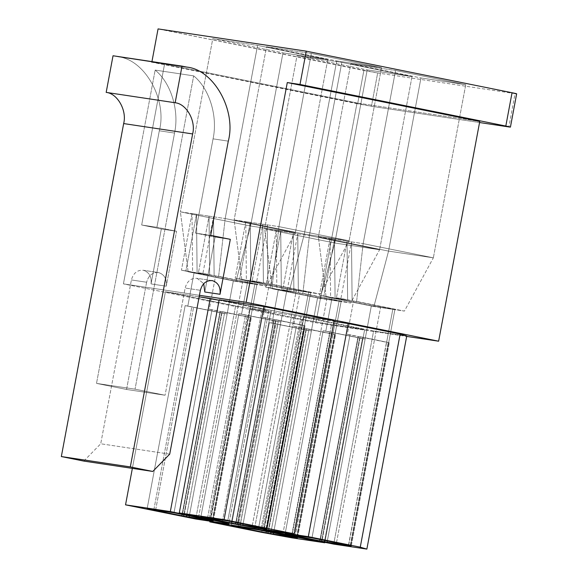 <?xml version="1.0" encoding="UTF-8"?>
<svg xmlns="http://www.w3.org/2000/svg" width="578" height="578" viewBox="0 0 578 578"><rect width="100%" height="100%" fill="white"/><g stroke="black" fill="none" stroke-linecap="round" stroke-linejoin="round"><path stroke-width="0.43" stroke-dasharray="2.89 2.17" d="M212.386 280.648L197.156 278.358L203.716 283.646L197.156 278.358L212.386 280.648M158.632 272.57C152.563 272.115 148.56 275.338 146.624 282.237C148.56 275.338 152.563 272.115 158.632 272.57C164.419 274.507 166.97 279.051 166.276 286.211C166.97 279.051 164.419 274.507 158.632 272.57L143.402 270.28C149.189 272.216 151.739 276.768 151.046 283.921L166.276 286.211L151.046 283.921L161.327 228.975L141.675 225.008L159.311 130.773L174.542 133.063L156.905 227.299L141.675 225.008L156.905 227.299L176.557 231.265L161.327 228.975L176.557 231.265L166.276 286.211L176.557 231.265L156.905 227.299L174.542 133.063L159.311 130.773C167.555 99.951 144.731 59.231 117.804 56.731L186.788 67.091L117.804 56.731C144.731 59.231 167.555 99.951 159.311 130.773L141.675 225.008L161.327 228.975L151.046 283.921C151.739 276.768 149.189 272.216 143.402 270.28L158.632 272.57L143.402 270.28C137.34 269.825 133.337 273.047 131.394 279.947C133.337 273.047 137.34 269.825 143.402 270.28M146.624 282.237L131.394 279.947L146.624 282.237L126.56 389.456L165.077 395.244L185.148 288.025C187.084 281.125 191.087 277.902 197.156 278.358C191.087 277.902 187.084 281.125 185.148 288.025L200.378 290.315L185.148 288.025L165.077 395.244L135.035 389.175L96.512 383.387L126.56 389.456L146.624 282.237M318.362 236.915L330.009 238.663L330.609 297.533L326.108 296.854L318.362 236.915L388.553 251.098L433.348 257.824L465.752 84.677L420.957 77.943L388.553 251.098L420.957 77.943L350.767 63.761L318.362 236.915L350.767 63.761L395.554 70.494L363.15 243.641L356.612 301.441L352.11 300.762L351.511 241.893L363.15 243.641L347.031 241.221L347.631 300.09L335.088 298.205L334.489 239.335L347.031 241.221L318.362 236.915L326.108 296.854L330.609 297.533L319.41 295.271L347.631 300.09L336.432 297.829L340.912 298.501L404.412 311.094L373.908 306.513L326.108 296.854L373.908 306.513L388.553 251.098L318.362 236.915M285.113 533.841L323.131 330.717L325.819 331.122L332.047 297.822L353.548 301.051L347.32 334.351L350.008 334.756L311.99 537.872L350.008 334.756L358.425 336.461L320.414 539.577L358.425 336.461L389.312 342.696L386.624 342.292L392.859 308.999L353.548 301.051L332.047 297.822L371.358 305.762L394.875 309.591L371.358 305.762L365.123 339.062L362.435 338.657L324.692 540.351L362.435 338.657L323.131 330.717L285.113 533.841M327.358 540.885L365.123 339.062L327.358 540.885M293.537 535.539L331.555 332.422L293.537 535.539M291.745 535.271L329.763 332.148L291.745 535.271M320.089 539.512L357.84 337.819L320.089 539.512M321.881 539.794L359.632 338.094L321.881 539.794M465.752 84.677L433.348 257.824L363.15 243.641L395.554 70.494L465.752 84.677L395.554 70.494L350.767 63.761L420.957 77.943L465.752 84.677M234.126 219.9L245.773 221.649L246.38 280.518L241.871 279.839L234.126 219.9L304.324 234.076L349.112 240.809L381.516 67.655L336.728 60.928L304.324 234.076L336.728 60.928L266.53 46.746L234.126 219.9L266.53 46.746L311.325 53.472L278.921 226.627L272.375 284.419L267.874 283.747L267.274 224.878L278.921 226.627L262.795 224.206L263.395 283.076L250.852 281.19L250.252 222.32L262.795 224.206L234.126 219.9L241.871 279.839L246.38 280.518L235.181 278.256L263.395 283.076L252.203 280.814L256.683 281.486L320.183 294.079L289.679 289.499L241.871 279.839L289.679 289.499L304.324 234.076L234.126 219.9M200.884 516.819L238.895 313.702L241.582 314.107L247.818 280.807L269.319 284.036L263.084 317.336L265.772 317.741L227.761 520.857L265.772 317.741L274.196 319.439L236.185 522.563L274.196 319.439L305.083 325.681L302.395 325.277L308.623 291.977L269.319 284.036L247.818 280.807L287.121 288.747L310.646 292.569L287.121 288.747L280.894 322.047L278.206 321.643L240.462 523.328L278.206 321.643L238.895 313.702L200.884 516.819M243.121 523.87L280.894 322.047L243.121 523.87M209.308 518.524L247.319 315.4L209.308 518.524M207.516 518.249L245.527 315.133L207.516 518.249M235.86 522.498L273.604 320.804L235.86 522.498M237.652 522.779L275.395 321.072L237.652 522.779M381.516 67.655L349.112 240.809L278.921 226.627L311.325 53.472L381.516 67.655L311.325 53.472L266.53 46.746L336.728 60.928L381.516 67.655M264.608 228.837L276.255 230.586L276.855 289.455L272.354 288.783L264.608 228.837L334.806 243.02L379.594 249.747L411.998 76.599L367.211 69.866L334.806 243.02L367.211 69.866L297.013 55.69L264.608 228.837L297.013 55.69L341.808 62.417L309.403 235.571L302.858 293.364L298.356 292.685L297.757 233.815L309.403 235.571L293.277 233.144L293.877 292.013L281.334 290.127L280.735 231.258L293.277 233.144L264.608 228.837L272.354 288.783L276.855 289.455L265.663 287.194L293.877 292.013L282.685 289.751L287.165 290.423L350.665 303.024L320.161 298.436L272.354 288.783L320.161 298.436L334.806 243.02L264.608 228.837M231.366 525.763L269.377 322.64L272.065 323.044L278.3 289.744L299.794 292.981L293.566 326.274L296.254 326.678L258.243 529.802L296.254 326.678L304.678 328.383L266.66 531.5L304.678 328.383L335.565 334.619L332.877 334.214L339.105 300.921L299.794 292.981L278.3 289.744L317.604 297.692L341.128 301.514L317.604 297.692L311.376 330.984L308.688 330.58L270.938 532.273L308.688 330.58L269.377 322.64L231.366 525.763M273.604 532.808L311.376 330.984L273.604 532.808M239.791 527.461L277.801 324.345L239.791 527.461M237.999 527.194L276.009 324.077L237.999 527.194M266.342 531.435L304.086 329.749L266.342 531.435M268.127 531.724L305.878 330.016L268.127 531.724M411.998 76.599L379.594 249.747L309.403 235.571L341.808 62.417L411.998 76.599L341.808 62.417L297.013 55.69L367.211 69.866L411.998 76.599M180.379 211.823L192.026 213.571L192.626 272.44L188.125 271.761L180.379 211.823L250.57 226.005L295.365 232.732L327.769 59.577L282.974 52.851L250.57 226.005L282.974 52.851L212.783 38.668L180.379 211.823L212.783 38.668L257.571 45.402L225.167 218.549L218.629 276.349L214.127 275.67L213.52 216.801L225.167 218.549L209.041 216.129L209.648 274.998L197.105 273.112L196.506 214.243L209.041 216.129L180.379 211.823L188.125 271.761L192.626 272.44L181.427 270.179L209.648 274.998L198.449 272.737L202.929 273.408L266.429 286.002L235.925 281.421L188.125 271.761L235.925 281.421L250.57 226.005L180.379 211.823M147.13 508.741L185.148 305.625L187.836 306.029L194.064 272.729L215.565 275.959L209.33 309.259L212.018 309.664L174.007 512.78L212.018 309.664L220.442 311.361L182.431 514.485L220.442 311.361L251.329 317.604L248.641 317.199L254.876 283.899L215.565 275.959L194.064 272.729L233.375 280.67L256.892 284.499L233.375 280.67L227.14 313.97L224.452 313.565L186.708 515.258L224.452 313.565L185.148 305.625L147.13 508.741M189.374 515.793L227.14 313.97L189.374 515.793M155.554 510.446L193.565 307.323L155.554 510.446M153.762 510.179L191.773 307.055L153.762 510.179M182.106 514.42L219.857 312.727L182.106 514.42M183.898 514.702L221.649 313.001L183.898 514.702M327.769 59.577L295.365 232.732L225.167 218.549L257.571 45.402L327.769 59.577L257.571 45.402L212.783 38.668L282.974 52.851L327.769 59.577M151.942 61.608L151.833 62.2L164.557 64.107L123.425 283.877L199.439 295.3L123.425 283.877L315.899 322.762L406.666 336.403L315.899 322.762L123.425 283.877L164.557 64.107L357.023 102.992L315.899 322.762L357.023 102.992L479.754 121.438L357.023 102.992L164.557 64.107L151.833 62.2L371.437 106.287L377.672 72.987L515.092 93.636L508.864 126.936L515.092 93.636L377.672 72.987L158.061 28.9L363.873 70.48L357.637 103.78L151.833 62.2L151.942 61.608M204.8 291.998L215.081 237.052L230.311 239.343L215.081 237.052L195.429 233.086L213.065 138.85C217.978 116.315 209.438 88.586 193.673 75.87L155.15 70.082C170.922 82.791 179.462 110.528 174.542 133.063C179.462 110.528 170.922 82.791 155.15 70.082L96.512 383.387L155.15 70.082L193.673 75.87L135.035 389.175L193.673 75.87C209.438 88.586 217.978 116.315 213.065 138.85L228.296 141.14L213.065 138.85L195.429 233.086L210.659 235.369L195.429 233.086L215.081 237.052L204.8 291.998M373.598 331.013L303.407 316.831L334.026 321.433L303.407 316.831L373.598 331.013L333.716 544.122L373.598 331.013L406.746 335.991L373.598 331.013M334.156 320.725L301.015 315.747L271.118 310.307L219.17 299.816L271.118 310.307L231.236 523.415L271.118 310.307L301.015 315.747L334.156 320.725M364.639 329.662L331.49 324.684L301.593 319.251L249.653 308.753L294.448 315.487L364.639 329.662L294.448 315.487L249.653 308.753L301.593 319.251L261.711 532.36L301.593 319.251L331.49 324.684L364.639 329.662L324.757 542.771L364.639 329.662M235.614 305.921L165.424 291.738L199.157 296.803L165.424 291.738L235.614 305.921L195.732 519.03L235.614 305.921L268.763 310.899L235.614 305.921M219.091 300.257L262.159 308.963L268.763 310.899L229.069 522.982L268.763 310.899L262.159 308.963L219.091 300.257M479.552 122.529L371.437 106.287L479.552 122.529M132.362 468.39L165.424 291.738L132.362 468.39M222.277 522.071L262.159 308.963L222.277 522.071M225.167 218.549L295.365 232.732L266.429 286.002L218.629 276.349L225.167 218.549M295.365 232.732L250.57 226.005L235.925 281.421L266.429 286.002L295.365 232.732M198.521 517.642L242.558 282.339L198.521 517.642M212.646 520.915L256.892 284.499L212.646 520.915M210.63 520.323L248.641 317.199L210.63 520.323M213.318 520.72L251.329 317.604L213.318 520.72M210.508 520.157L248.518 317.04L210.508 520.157M212.299 520.424L250.31 317.308L212.299 520.424M184.223 514.752L222.234 311.636L184.223 514.752M215.565 275.959L254.876 283.899L248.641 317.199L209.33 309.259L215.565 275.959M222.234 311.636L251.329 317.604L222.234 311.636M233.375 280.67L194.064 272.729L187.836 306.029L227.14 313.97L233.375 280.67M185.148 305.625L227.14 313.97L185.148 305.625M213.52 216.801L214.127 275.67L202.929 273.408L213.52 216.801L202.929 273.408L198.449 272.737L209.648 274.998L209.041 216.129L198.449 272.737L209.041 216.129L213.52 216.801M196.506 214.243L185.906 270.851L181.427 270.179L192.026 213.571L196.506 214.243L197.105 273.112L185.906 270.851L196.506 214.243M192.026 213.571L181.427 270.179L192.626 272.44L192.026 213.571M209.771 521.862L249.653 308.753L209.771 521.862M254.732 527.692L294.448 315.487L254.732 527.692M291.608 537.793L331.49 324.684L291.608 537.793M309.403 235.571L379.594 249.747L350.665 303.024L302.858 293.364L309.403 235.571M379.594 249.747L334.806 243.02L320.161 298.436L350.665 303.024L379.594 249.747M282.758 534.657L326.794 299.361L282.758 534.657M296.882 537.93L341.128 301.514L296.882 537.93M294.859 537.338L332.877 334.214L294.859 537.338M297.547 537.742L335.565 334.619L297.547 537.742M294.744 537.172L332.755 334.055L294.744 537.172M296.536 537.446L334.546 334.322L296.536 537.446M268.452 531.767L306.47 328.651L268.452 531.767M299.794 292.981L339.105 300.921L332.877 334.214L293.566 326.274L299.794 292.981M306.47 328.651L335.565 334.619L306.47 328.651M317.604 297.692L278.3 289.744L272.065 323.044L311.376 330.984L317.604 297.692M269.377 322.64L311.376 330.984L269.377 322.64M297.757 233.815L298.356 292.685L287.165 290.423L297.757 233.815L287.165 290.423L282.685 289.751L293.877 292.013L293.277 233.144L282.685 289.751L293.277 233.144L297.757 233.815M280.735 231.258L270.143 287.866L265.663 287.194L276.255 230.586L280.735 231.258L281.334 290.127L270.143 287.866L280.735 231.258M276.255 230.586L265.663 287.194L276.855 289.455L276.255 230.586M261.133 528.856L301.015 315.747L261.133 528.856M278.921 226.627L349.112 240.809L320.183 294.079L272.375 284.419L278.921 226.627M349.112 240.809L304.324 234.076L289.679 289.499L320.183 294.079L349.112 240.809M252.275 525.72L296.312 290.416L252.275 525.72M266.4 528.986L310.646 292.569L266.4 528.986M264.377 528.393L302.395 325.277L264.377 528.393M267.065 528.798L305.083 325.681L267.065 528.798M264.262 528.234L302.272 325.111L264.262 528.234M266.053 528.502L304.064 325.385L266.053 528.502M237.977 522.83L275.988 319.706L237.977 522.83M269.319 284.036L308.623 291.977L302.395 325.277L263.084 317.336L269.319 284.036M275.988 319.706L305.083 325.681L275.988 319.706M287.121 288.747L247.818 280.807L241.582 314.107L280.894 322.047L287.121 288.747M238.895 313.702L280.894 322.047L238.895 313.702M267.274 224.878L267.874 283.747L256.683 281.486L267.274 224.878L256.683 281.486L252.203 280.814L263.395 283.076L262.795 224.206L252.203 280.814L262.795 224.206L267.274 224.878M250.252 222.32L239.66 278.928L235.181 278.256L245.773 221.649L250.252 222.32L250.852 281.19L239.66 278.928L250.252 222.32M245.773 221.649L235.181 278.256L246.38 280.518L245.773 221.649M263.525 529.939L303.407 316.831L263.525 529.939M363.15 243.641L433.348 257.824L404.412 311.094L356.612 301.441L363.15 243.641M433.348 257.824L388.553 251.098L373.908 306.513L404.412 311.094L433.348 257.824M336.504 542.735L380.541 307.438L336.504 542.735M350.629 546.008L394.875 309.591L350.629 546.008M348.613 545.415L386.624 342.292L348.613 545.415M351.301 545.82L389.312 342.696L351.301 545.82M348.491 545.249L386.509 342.133L348.491 545.249M350.282 545.516L388.3 342.4L350.282 545.516M322.206 539.845L360.217 336.728L322.206 539.845M353.548 301.051L392.859 308.999L386.624 342.292L347.32 334.351L353.548 301.051M360.217 336.728L389.312 342.696L360.217 336.728M371.358 305.762L332.047 297.822L325.819 331.122L365.123 339.062L371.358 305.762M323.131 330.717L365.123 339.062L323.131 330.717M351.511 241.893L352.11 300.762L340.912 298.501L351.511 241.893L340.912 298.501L336.432 297.829L347.631 300.09L347.031 241.221L336.432 297.829L347.031 241.221L351.511 241.893M334.489 239.335L323.89 295.943L319.41 295.271L330.009 238.663L334.489 239.335L335.088 298.205L323.89 295.943L334.489 239.335M330.009 238.663L319.41 295.271L330.609 297.533L330.009 238.663M211.967 280.568L197.156 278.358M169.715 454.142L100.731 443.774L131.394 279.947L100.731 443.774L169.715 454.142M83.803 461.092L100.731 443.774L83.803 461.092M126.56 389.456L96.512 383.387L135.035 389.175L165.077 395.244L126.56 389.456M515.092 93.636L516.66 93.802M363.873 70.48L377.672 72.987L371.437 106.287L357.637 103.78L363.873 70.48"/><path stroke-width="0.87" d="M212.386 280.648C218.173 282.584 220.717 287.129 220.03 294.281L230.311 239.343L210.659 235.369L228.296 141.14C236.532 110.319 213.708 69.598 186.788 67.091L113.028 55.763L182.012 66.13L175.156 102.754L106.179 92.393L175.156 102.754C186.492 103.809 196.108 120.954 192.633 133.937L123.656 123.569L192.633 133.937L130.317 466.916L61.34 456.555L130.317 466.916L152.78 471.453L83.803 461.092L152.78 471.453L169.715 454.142L200.378 290.315C202.314 283.415 206.317 280.186 212.386 280.648C206.317 280.186 202.314 283.415 200.378 290.315L169.715 454.142L152.78 471.453L130.317 466.916L192.633 133.937C196.108 120.954 186.492 103.809 175.156 102.754L182.012 66.13L186.788 67.091C213.708 69.598 236.532 110.319 228.296 141.14L210.659 235.369L230.311 239.343L220.03 294.281L204.8 291.998L203.716 283.646L204.8 291.998L220.03 294.281C220.717 287.129 218.173 282.584 212.386 280.648L211.967 280.568M438.63 341.201L479.754 121.438L287.288 82.553L246.156 302.316L438.63 341.201L246.156 302.316L287.288 82.553L300.004 84.46L306.239 51.16L158.061 28.9L151.833 62.2L158.061 28.9L306.239 51.16L512.043 92.74C516.783 93.715 517.801 94.012 515.092 93.636C517.801 94.012 516.783 93.715 512.043 92.74L306.239 51.16L300.004 84.46L287.288 82.553L479.754 121.438L438.63 341.201L406.666 336.403L438.63 341.201M311.99 537.872L285.113 533.841L293.537 535.539L293.617 535.112L293.537 535.539L291.745 535.271L319.822 540.943L320.089 539.512L319.822 540.943L321.614 541.21L321.881 539.794L321.614 541.21L327.112 542.186L327.358 540.885L327.112 542.186L324.424 541.781L324.692 540.351L324.424 541.781L285.113 533.841L311.99 537.872L351.301 545.82L327.112 542.186L336.302 543.855L336.504 542.735L336.302 543.855L350.629 546.008L348.635 545.278L351.301 545.82L348.491 545.249L350.282 545.516L311.99 537.872M333.716 544.122L366.864 549.1L360.26 547.164L308.312 536.666L263.525 529.939L333.716 544.122L263.525 529.939L263.655 529.231L263.525 529.939L308.312 536.666L348.194 323.557L400.142 334.055L406.746 335.991L366.864 549.1L333.716 544.122M227.761 520.857L200.884 516.819L209.308 518.524L209.388 518.098L209.308 518.524L207.516 518.249L235.593 523.928L235.86 522.498L235.593 523.928L237.385 524.195L237.652 522.779L237.385 524.195L242.883 525.164L243.121 523.87L242.883 525.164L240.195 524.759L240.462 523.328L240.195 524.759L200.884 516.819L227.761 520.857L267.065 528.798L242.883 525.164L252.066 526.833L252.275 525.72L252.066 526.833L266.4 528.986L264.406 528.263L267.065 528.798L264.262 528.234L266.053 528.502L227.761 520.857M179.288 512.924L231.236 523.415L261.133 528.856L294.274 533.834L224.083 519.651L179.288 512.924L219.17 299.816L263.965 306.542L334.156 320.725L263.965 306.542L219.17 299.816L179.288 512.924L224.083 519.651L263.965 306.542L224.083 519.651L294.274 533.834L334.156 320.725L294.274 533.834L261.133 528.856L231.236 523.415L179.288 512.924M258.243 529.802L231.366 525.763L239.791 527.461L239.87 527.042L239.791 527.461L237.999 527.194L266.075 532.865L266.342 531.435L266.075 532.865L267.867 533.133L268.127 531.724L267.867 533.133L273.358 534.108L273.604 532.808L273.358 534.108L270.67 533.704L270.938 532.273L270.67 533.704L231.366 525.763L258.243 529.802L297.547 537.742L273.358 534.108L282.548 535.777L282.758 534.657L282.548 535.777L296.882 537.93L294.859 537.338L296.536 537.446L258.243 529.802M209.771 521.862L261.711 532.36L291.608 537.793L324.757 542.771L254.566 528.595L209.771 521.862L209.901 521.154L209.771 521.862L254.566 528.595L254.732 527.692L254.566 528.595L324.757 542.771L324.843 542.33L324.757 542.771L291.608 537.793L261.711 532.36L209.771 521.862M174.007 512.78L147.13 508.741L155.554 510.446L155.634 510.02L155.554 510.446L153.762 510.179L181.839 515.851L182.106 514.42L181.839 515.851L183.631 516.118L183.898 514.702L183.631 516.118L189.129 517.086L189.374 515.793L189.129 517.086L186.441 516.689L186.708 515.258L186.441 516.689L147.13 508.741L174.007 512.78L213.318 520.72L189.129 517.086L198.312 518.762L198.521 517.642L198.312 518.762L212.646 520.915L210.652 520.186L213.318 520.72L210.508 520.157L212.299 520.424L174.007 512.78M195.732 519.03L228.881 524.008L222.277 522.071L170.329 511.573L125.542 504.847L195.732 519.03L125.542 504.847L132.362 468.39L125.542 504.847L170.329 511.573L210.211 298.465L219.091 300.257L199.157 296.803L210.211 298.465L170.329 511.573L222.277 522.071L222.357 521.623L222.277 522.071L228.881 524.008L195.732 519.03M199.439 295.3L246.156 302.316L199.439 295.3M334.026 321.433L348.194 323.557L334.026 321.433M508.864 126.936L479.552 122.529L508.864 126.936C511.566 127.312 510.555 127.016 505.815 126.04L300.004 84.46L505.815 126.04L512.043 92.74L505.815 126.04C510.555 127.016 511.566 127.312 508.864 126.936L510.432 127.102L516.66 93.802M229.069 522.982L228.881 524.008L229.069 522.982M308.312 536.666L360.26 547.164L400.142 334.055L348.194 323.557L308.312 536.666M61.34 456.555L83.803 461.092L61.34 456.555L123.656 123.569L61.34 456.555M106.179 92.393C117.515 93.448 127.124 110.593 123.656 123.569C127.124 110.593 117.515 93.448 106.179 92.393L113.028 55.763L106.179 92.393M360.26 547.164L366.864 549.1L406.746 335.991L400.142 334.055L360.26 547.164"/></g></svg>
